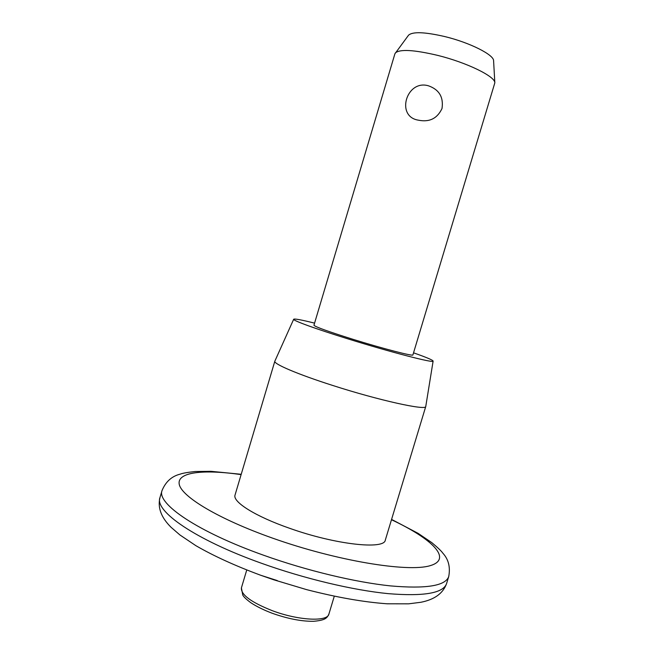<?xml version="1.0" encoding="UTF-8"?>
<svg xmlns="http://www.w3.org/2000/svg" width="654" height="654" viewBox="0 0 654 654"><rect width="100%" height="100%" fill="white"/><g stroke="black" fill="none" stroke-linecap="round" stroke-linejoin="round"><path stroke-width="0.98" d="M418.258 120.148C395.417 116.486 406.526 79.167 428.542 85.829C439.186 89.631 443.674 97.193 442.014 108.499C437.264 118.562 429.351 122.445 418.258 120.148M494.833 82.837L493.59 60.732C493.95 54.83 469.842 42.633 444.982 36.616C424.789 31.948 412.641 31.482 408.529 35.218L394.91 53.783L313.945 325.234C315.073 326.787 327.965 331.447 352.62 339.197C382.664 348.566 413.655 356.577 412.903 354.926L494.833 82.837C495.34 76.526 466.931 62.596 437.665 55.377C413.949 49.786 399.831 48.985 395.327 52.982M413.541 352.825C426.302 357.305 432.834 360.06 433.12 361.082C434.55 363.51 390.798 352.244 347.903 338.862C315.473 328.815 292.477 320.395 293.679 319.25C294.488 318.547 301.445 319.847 314.574 323.133M433.12 361.082L425.762 406.469C426.596 410.835 378.821 400.354 332.534 385.402C297.611 374.268 273.29 363.82 274.835 361.196L293.679 319.25M425.762 406.469L385.32 540.073C384.478 549.924 335.379 544.627 289.738 528.334C255.24 516.366 232.276 501.757 235.056 494.996L274.835 361.196M272.489 610.754C251.169 602.326 240.811 594.699 241.408 587.872L242.773 595.058C243.656 596.857 246.345 599.416 250.858 602.735C256.597 606.528 263.726 610.035 272.244 613.272C287.76 618.766 301.543 621.439 313.585 621.3C325.455 620.245 327.008 618.087 328.888 614.114C327.589 621.946 298.494 620.556 272.489 610.754M159.968 497.571C154.303 510.978 194.982 539.599 261.518 563.282C304.462 578.692 352.964 590.194 388.174 593.644C423.849 596.546 443.322 593.178 446.584 583.564C443.11 593.35 434.534 599.587 420.865 602.277L408.57 603.838L387.209 603.797C363.583 602.097 336.679 597.364 306.481 589.597L273.609 579.738L260.619 575.226C235.178 565.792 213.613 555.941 195.898 545.689L179.907 534.947L171.135 527.353C161.203 517.584 157.475 507.659 159.968 497.571L162.045 490.525C165.699 481.728 171.708 476.276 180.087 474.166C182.638 473.202 187.665 472.319 195.162 471.518L210.997 471.313L241.212 474.289M391.476 519.726C432.327 538.888 453.05 559.145 430.005 565.718C407.589 572.479 336.573 560.862 272.628 538.152C218.706 519.088 181.943 496.876 179.278 484.5C176.531 472.033 203.247 469.18 241.113 474.608M391.574 519.407L418.11 533.345L431.82 542.648C437.804 547.643 441.483 551.159 442.872 553.194C448.53 559.399 450.483 567.173 448.734 576.534C445.546 585.878 426.138 589.001 390.52 585.902C355.359 582.264 306.865 570.68 263.897 555.336C197.312 531.743 156.494 503.539 162.045 490.525M328.888 614.114L334.276 596.252M241.408 587.872L246.746 569.994M277.321 580.589L260.611 575.226M446.584 583.564L448.734 576.534"/></g></svg>
